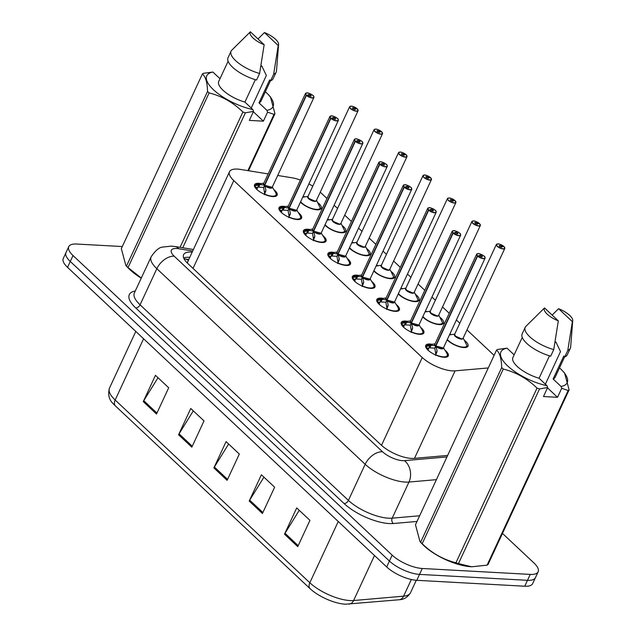 <?xml version="1.0" encoding="UTF-8"?>
<svg xmlns="http://www.w3.org/2000/svg" width="636" height="636" viewBox="0 0 636 636"><rect width="100%" height="100%" fill="white"/><g stroke="black" fill="none" stroke-linecap="round" stroke-linejoin="round"><path stroke-width="0.95" d="M327.476 219.515A12.434 4.516 -155.1 0 1 329.567 219.786M342.001 225.406A12.434 4.516 -155.1 0 1 345.738 231.377A12.434 4.516 -155.1 0 1 341.524 232.768A12.434 4.516 -155.1 0 1 324.893 225.08M351.931 242.467A12.434 4.516 -155.1 0 1 354.021 242.737M366.455 248.358A12.434 4.516 -155.1 0 1 370.192 254.328A12.434 4.516 -155.1 0 1 365.978 255.728A12.434 4.516 -155.1 0 1 349.347 248.04M376.385 265.427A12.434 4.516 -155.1 0 1 378.468 265.697M390.909 271.318A12.434 4.516 -155.1 0 1 394.646 277.288A12.434 4.516 -155.1 0 1 390.432 278.679A12.434 4.516 -155.1 0 1 373.801 270.992M400.839 288.378A12.434 4.516 -155.1 0 1 402.922 288.649M415.364 294.269A12.434 4.516 -155.1 0 1 419.1 300.24A12.434 4.516 -155.1 0 1 414.879 301.639A12.434 4.516 -155.1 0 1 398.255 293.951M425.293 311.338A12.434 4.516 -155.1 0 1 427.376 311.608M439.818 317.229A12.434 4.516 -155.1 0 1 443.554 323.199A12.434 4.516 -155.1 0 1 439.333 324.591A12.434 4.516 -155.1 0 1 422.709 316.903M449.747 334.29A12.434 4.516 -155.1 0 1 451.83 334.56M464.272 340.18A12.434 4.516 -155.1 0 1 468.009 346.151A12.434 4.516 -155.1 0 1 463.787 347.55A12.434 4.516 -155.1 0 1 447.156 339.863M303.022 196.556A12.434 4.516 -155.1 0 1 305.113 196.826M317.547 202.447A12.434 4.516 -155.1 0 1 321.283 208.417A12.434 4.516 -155.1 0 1 317.07 209.816A12.434 4.516 -155.1 0 1 300.438 202.129M298.316 212.559A12.434 4.516 -155.1 0 1 301.567 218.148A12.434 4.516 -155.1 0 1 297.354 219.539A12.434 4.516 -155.1 0 1 284.451 214.841A12.434 4.516 -155.1 0 1 279.013 207.678A12.434 4.516 -155.1 0 1 283.227 206.279A12.434 4.516 -155.1 0 1 285.405 206.557M322.77 235.511A12.434 4.516 -155.1 0 1 326.022 241.1A12.434 4.516 -155.1 0 1 321.808 242.499A12.434 4.516 -155.1 0 1 308.905 237.8A12.434 4.516 -155.1 0 1 303.467 230.63A12.434 4.516 -155.1 0 1 307.681 229.238A12.434 4.516 -155.1 0 1 309.859 229.509M347.224 258.47A12.434 4.516 -155.1 0 1 350.476 264.059A12.434 4.516 -155.1 0 1 346.262 265.45A12.434 4.516 -155.1 0 1 333.351 260.752A12.434 4.516 -155.1 0 1 327.922 253.589A12.434 4.516 -155.1 0 1 332.135 252.19A12.434 4.516 -155.1 0 1 334.313 252.468M371.678 281.422A12.434 4.516 -155.1 0 1 374.93 287.011A12.434 4.516 -155.1 0 1 370.716 288.41A12.434 4.516 -155.1 0 1 357.806 283.712A12.434 4.516 -155.1 0 1 352.376 276.541A12.434 4.516 -155.1 0 1 356.589 275.15A12.434 4.516 -155.1 0 1 358.768 275.42M396.133 304.382A12.434 4.516 -155.1 0 1 399.384 309.971A12.434 4.516 -155.1 0 1 395.171 311.362A12.434 4.516 -155.1 0 1 382.26 306.663A12.434 4.516 -155.1 0 1 376.83 299.5A12.434 4.516 -155.1 0 1 381.044 298.101A12.434 4.516 -155.1 0 1 383.222 298.379M420.587 327.333A12.434 4.516 -155.1 0 1 423.838 332.922A12.434 4.516 -155.1 0 1 419.625 334.321A12.434 4.516 -155.1 0 1 406.714 329.623A12.434 4.516 -155.1 0 1 401.276 322.452A12.434 4.516 -155.1 0 1 405.498 321.061A12.434 4.516 -155.1 0 1 407.668 321.331M445.033 350.293A12.434 4.516 -155.1 0 1 448.293 355.882A12.434 4.516 -155.1 0 1 444.071 357.273A12.434 4.516 -155.1 0 1 431.168 352.575A12.434 4.516 -155.1 0 1 425.73 345.412A12.434 4.516 -155.1 0 1 429.952 344.012A12.434 4.516 -155.1 0 1 432.122 344.291M273.862 189.6A12.434 4.516 -155.1 0 1 277.121 195.188A12.434 4.516 -155.1 0 1 272.9 196.588A12.434 4.516 -155.1 0 1 259.997 191.889A12.434 4.516 -155.1 0 1 254.559 184.718A12.434 4.516 -155.1 0 1 258.773 183.327A12.434 4.516 -155.1 0 1 260.951 183.597M268.138 173.922L240.551 169.438A23.317 8.467 24.9 0 0 237.419 169.089A23.317 8.467 24.9 0 0 229.509 171.704A23.317 8.467 24.9 0 0 233.786 180.6L422.248 357.519A23.317 8.467 24.9 0 0 455.09 370.844L488.265 367.95M188.137 261.086L187.525 262.326A7.775 2.822 24.9 0 0 186.968 262.668M187.445 263.153A23.317 8.467 -155.1 0 1 187.525 262.326M300.399 180.067A23.317 8.467 24.9 0 0 291.765 177.754L277.701 175.472M312.761 186.165A23.317 8.467 24.9 0 0 308.905 183.891M494.1 355.373L466.975 329.909M459.812 323.191L456.394 319.972M449.231 313.254L442.521 306.957M435.366 300.232L431.939 297.02M424.776 290.294L418.067 283.998M410.912 277.28L407.485 274.06M400.322 267.343L393.62 261.046M386.457 254.32L383.031 251.109M375.868 244.383L369.166 238.087M362.003 231.369L358.577 228.149M351.414 221.431L344.712 215.135M337.549 208.409L334.123 205.197M326.96 198.472L320.258 192.175M502.464 533.421L533.874 562.9A23.317 8.467 -155.1 0 1 538.151 571.788A23.317 8.467 -155.1 0 1 530.241 574.403L422.272 568.489L419.529 574.395A23.317 8.467 -155.1 0 1 389.415 561.039L70.286 261.46A23.317 8.467 -155.1 0 1 66.009 252.564A23.317 8.467 -155.1 0 0 70.286 261.46L389.415 561.039A23.317 8.467 -155.1 0 0 419.529 574.395L527.498 580.318L419.529 574.395L416.787 580.31A23.317 8.467 -155.1 0 1 386.672 566.954L67.543 267.366A23.317 8.467 -155.1 0 1 63.266 258.478L68.752 246.657A23.317 8.467 -155.1 0 1 76.654 244.041L122.295 246.545M538.151 571.788L535.409 577.703A23.317 8.467 -155.1 0 1 527.498 580.318A23.317 8.467 -155.1 0 0 535.409 577.703L532.658 583.61A23.317 8.467 -155.1 0 1 524.756 586.225L416.787 580.31M297.751 546.626L309.947 520.351L296.702 507.925L284.507 534.192L297.751 546.626M299.254 510.31L285 533.286A6.217 3.896 133.2 0 0 284.507 534.192M262.437 513.475L274.633 487.208L261.396 474.774L249.201 501.049L262.437 513.475M263.94 477.167L249.686 500.135A6.217 3.896 133.2 0 0 249.201 501.049M156.504 414.028L168.699 387.761L155.454 375.327L143.259 401.602L156.504 414.028M158.006 377.72L143.752 400.688A6.217 3.896 133.2 0 0 143.259 401.602M191.818 447.18L204.013 420.905L190.768 408.479L178.573 434.746L191.818 447.18M193.312 410.864L179.066 433.839A6.217 3.896 133.2 0 0 178.573 434.746M227.124 480.331L239.319 454.056L226.082 441.623L213.887 467.897L227.124 480.331M228.626 444.015L214.38 466.991A6.217 3.896 133.2 0 0 213.887 467.897M398.955 599.772A7.775 6.122 -95 0 0 403.606 596.163A31.085 11.289 24.9 0 0 410.514 592.72C407.708 597.276 403.852 599.629 398.955 599.772L345.602 604.2A27.284 9.914 -155.1 0 1 309.947 588.554L115.291 405.816A27.284 9.914 -155.1 0 1 113.637 404.146C109.09 400.044 107.699 394.718 109.456 388.167A31.085 11.289 24.9 0 0 115.164 400.02A7.775 4.873 133.2 0 0 115.291 405.816M192.191 252.102A23.317 8.467 24.9 0 0 191.5 252.055A23.317 8.467 24.9 0 0 183.597 254.67A23.317 8.467 24.9 0 0 187.874 263.566L381.203 445.049A23.317 8.467 24.9 0 0 414.044 458.373L447.649 455.448M183.653 257.89A23.317 8.467 -155.1 0 1 189.067 257.31A23.317 8.467 -155.1 0 1 189.751 257.357M422.272 568.489A23.317 8.467 -155.1 0 1 392.158 555.133L73.029 255.545A23.317 8.467 -155.1 0 1 68.752 246.657M255.123 185.426A11.655 4.237 24.9 0 0 254.957 185.704A11.655 4.237 24.9 0 0 254.901 185.847L259.909 184.543L264.012 185.044L264.457 185.116L263.868 187.111M313.81 96.632A4.667 1.693 -155.1 0 1 313.906 97.475A4.667 1.693 -155.1 0 1 312.324 98A4.667 1.693 -155.1 0 1 306.425 95.432L264.695 185.338L265.928 190.188L264.369 194.727M306.425 95.432L306.592 95.305A4.508 1.638 24.9 0 0 312.3 97.785A4.508 1.638 24.9 0 0 312.999 95.559A4.508 1.638 24.9 0 0 307.18 92.975A4.508 1.638 24.9 0 0 306.369 95.098L306.194 95.217A4.667 1.693 -155.1 0 1 305.447 93.548L263.741 183.399A4.667 1.693 24.9 0 0 264.489 185.068L264.457 185.116M270.618 187.843A4.667 1.693 24.9 0 0 272.2 187.318L264.719 185.283A4.667 1.693 24.9 0 0 270.618 187.843M306.194 95.217L264.489 185.068A4.659 1.693 -155.1 0 1 263.757 184.05M306.369 95.098L308.579 95.281A1.558 0.564 -155.1 0 1 308.333 94.724A1.558 0.564 -155.1 0 1 308.858 94.549A1.558 0.564 -155.1 0 1 310.471 95.138A1.558 0.564 -155.1 0 1 311.147 96.036A1.558 0.564 -155.1 0 1 310.622 96.211A1.558 0.564 -155.1 0 1 308.651 95.352L306.592 95.305M274.998 196.484A11.655 4.237 24.9 0 0 276.103 195.522A11.655 4.237 24.9 0 0 276.159 195.395M255.41 185.466A11.361 4.134 -155.1 0 1 257.572 184.114L254.607 186.483L254.957 185.704M265.808 191.205L264.393 194.258M263.399 187.413L257.731 187.119L257.063 188.709A8.546 3.108 24.9 0 0 257.405 189.965M264.695 185.338L263.63 187.628L264.679 193.638M357.074 108.875L357.05 108.684A4.508 1.638 24.9 0 0 351.35 106.204A4.508 1.638 24.9 0 0 350.643 108.43A4.508 1.638 24.9 0 0 356.47 111.014A4.508 1.638 24.9 0 0 357.281 108.891L355.071 108.708L354.729 109.432M357.098 108.7C354.029 106.784 352.09 105.942 351.295 106.18L349.617 106.776L307.911 196.627A4.667 1.693 24.9 0 0 308.77 198.4A4.667 1.693 24.9 0 0 314.788 201.071A4.667 1.693 24.9 0 0 316.37 200.547L358.076 110.704A4.667 1.693 -155.1 0 1 356.494 111.228A4.667 1.693 -155.1 0 1 351.652 109.464A4.667 1.693 -155.1 0 1 349.617 106.776A4.667 1.693 -155.1 0 1 350.325 106.307M355.071 108.708A1.558 0.564 -155.1 0 1 355.317 109.265A1.558 0.564 -155.1 0 1 354.793 109.44A1.558 0.564 -155.1 0 1 353.179 108.851A1.558 0.564 -155.1 0 1 352.495 107.953A1.558 0.564 -155.1 0 1 353.028 107.778A1.558 0.564 -155.1 0 1 354.991 108.629L354.626 109.416M319.161 209.713A11.655 4.237 24.9 0 0 320.274 208.751A11.655 4.237 24.9 0 0 320.329 208.608L320.345 208.552M307.911 196.627L308.77 198.4L314.788 201.071M300.621 201.723A11.361 4.126 -155.1 0 0 311.712 208.449A11.361 4.126 -155.1 0 0 320.298 207.988L316.8 200.889M354.991 108.629L357.05 108.684M279.578 208.377A11.655 4.237 24.9 0 0 279.411 208.664A11.655 4.237 24.9 0 0 279.355 208.799L284.364 207.495L288.466 208.004L288.911 208.075L288.323 210.071M338.265 119.584A4.667 1.693 -155.1 0 1 338.36 120.427A4.667 1.693 -155.1 0 1 336.778 120.951A4.667 1.693 -155.1 0 1 330.879 118.391L289.142 208.29L290.382 213.147L288.824 217.687M330.879 118.391L331.046 118.264A4.508 1.638 24.9 0 0 336.754 120.737A4.508 1.638 24.9 0 0 337.454 118.511A4.508 1.638 24.9 0 0 331.634 115.927A4.508 1.638 24.9 0 0 330.823 118.05L330.648 118.169A4.667 1.693 -155.1 0 1 329.901 116.499L288.195 206.35A4.667 1.693 24.9 0 0 288.943 208.02L288.911 208.075M295.072 210.802A4.667 1.693 24.9 0 0 296.654 210.278L289.173 208.234A4.667 1.693 24.9 0 0 295.072 210.802M330.648 118.169L288.943 208.02A4.659 1.693 -155.1 0 1 288.211 207.01M330.823 118.05L333.033 118.24A1.558 0.564 -155.1 0 1 332.779 117.676A1.558 0.564 -155.1 0 1 333.312 117.509A1.558 0.564 -155.1 0 1 334.926 118.089A1.558 0.564 -155.1 0 1 335.601 118.988A1.558 0.564 -155.1 0 1 335.077 119.163A1.558 0.564 -155.1 0 1 333.105 118.312L331.046 118.264M299.445 219.444A11.655 4.237 24.9 0 0 300.558 218.474A11.655 4.237 24.9 0 0 300.613 218.355M279.856 208.417A11.361 4.134 -155.1 0 1 282.026 207.066L279.061 209.435L279.411 208.664M290.262 214.165L288.847 217.218M287.854 210.365L282.185 210.079L281.517 211.669A8.546 3.108 24.9 0 0 281.859 212.925M289.142 208.29L288.084 210.58L289.134 216.59M304.032 231.337A11.655 4.237 24.9 0 0 303.865 231.615A11.655 4.237 24.9 0 0 303.809 231.758L308.818 230.455L312.92 230.955L313.365 231.027L312.769 233.03M362.719 142.544A4.667 1.693 -155.1 0 1 362.814 143.386A4.667 1.693 -155.1 0 1 361.232 143.911A4.667 1.693 -155.1 0 1 355.333 141.343L313.596 231.25L314.836 236.099L313.278 240.639M355.333 141.343L355.5 141.216A4.508 1.638 24.9 0 0 361.208 143.696A4.508 1.638 24.9 0 0 361.908 141.47A4.508 1.638 24.9 0 0 356.088 138.886A4.508 1.638 24.9 0 0 355.278 141.009L355.103 141.128A4.667 1.693 -155.1 0 1 354.355 139.459L312.65 229.31A4.667 1.693 24.9 0 0 313.389 230.979L313.365 231.027M319.526 233.754A4.667 1.693 24.9 0 0 321.108 233.229L313.627 231.194A4.667 1.693 24.9 0 0 319.526 233.754M355.103 141.128L313.397 230.979A4.659 1.693 -155.1 0 1 312.666 229.962M355.278 141.009L357.488 141.192A1.558 0.564 -155.1 0 1 357.233 140.636A1.558 0.564 -155.1 0 1 357.766 140.461A1.558 0.564 -155.1 0 1 359.38 141.049A1.558 0.564 -155.1 0 1 360.055 141.947A1.558 0.564 -155.1 0 1 359.531 142.122A1.558 0.564 -155.1 0 1 357.559 141.264L355.5 141.216M323.899 242.395A11.655 4.237 24.9 0 0 325.012 241.434A11.655 4.237 24.9 0 0 325.068 241.306M304.31 231.377A11.361 4.134 -155.1 0 1 306.48 230.025L303.515 232.394M314.717 237.117L313.302 240.17M312.308 233.325L306.639 233.03L305.972 234.62A8.546 3.108 24.9 0 0 306.314 235.876M313.596 231.25L312.538 233.539L313.588 239.549M328.486 254.289A11.655 4.237 24.9 0 0 328.319 254.575A11.655 4.237 24.9 0 0 328.263 254.71L333.272 253.406L337.366 253.915L337.819 253.987L337.223 255.982M387.173 165.495A4.667 1.693 -155.1 0 1 387.268 166.338A4.667 1.693 -155.1 0 1 385.686 166.863A4.667 1.693 -155.1 0 1 379.787 164.303L338.05 254.201L339.282 259.059L337.732 263.598M379.787 164.303L379.954 164.175A4.508 1.638 24.9 0 0 385.662 166.648A4.508 1.638 24.9 0 0 386.362 164.422A4.508 1.638 24.9 0 0 380.543 161.846A4.508 1.638 24.9 0 0 379.732 163.961L379.549 164.08A4.667 1.693 -155.1 0 1 378.81 162.411L337.104 252.261A4.667 1.693 24.9 0 0 337.843 253.931L337.819 253.987M343.981 256.713A4.667 1.693 24.9 0 0 345.563 256.189L338.082 254.146A4.667 1.693 24.9 0 0 343.981 256.713M379.549 164.08L337.851 253.931A4.659 1.693 -155.1 0 1 337.12 252.921M379.732 163.961L381.934 164.152A1.558 0.564 -155.1 0 1 381.687 163.587A1.558 0.564 -155.1 0 1 382.22 163.42A1.558 0.564 -155.1 0 1 383.834 164.001A1.558 0.564 -155.1 0 1 384.51 164.899A1.558 0.564 -155.1 0 1 383.985 165.074A1.558 0.564 -155.1 0 1 382.013 164.223L379.954 164.175M348.353 265.355A11.655 4.237 24.9 0 0 349.466 264.385A11.655 4.237 24.9 0 0 349.522 264.266M328.335 254.559L327.969 255.346L330.935 252.977A11.361 4.134 -155.1 0 0 328.764 254.328M339.171 260.076L337.748 263.129M336.754 256.276L331.094 255.99L330.426 257.58A8.546 3.108 24.9 0 0 330.768 258.836M338.05 254.201L336.993 256.491L338.042 262.501M352.94 277.248A11.655 4.237 24.9 0 0 352.773 277.527A11.655 4.237 24.9 0 0 352.718 277.67L357.726 276.366L361.82 276.867L362.274 276.938L361.677 278.942M411.619 188.455A4.667 1.693 -155.1 0 1 411.723 189.297A4.667 1.693 -155.1 0 1 410.14 189.822A4.667 1.693 -155.1 0 1 404.234 187.254L362.504 277.161L363.736 282.01L362.186 286.55M404.234 187.254L404.409 187.127A4.508 1.638 24.9 0 0 410.117 189.608A4.508 1.638 24.9 0 0 410.816 187.381A4.508 1.638 24.9 0 0 404.997 184.798A4.508 1.638 24.9 0 0 404.186 186.92L404.003 187.04A4.667 1.693 -155.1 0 1 403.264 185.37L361.558 275.221A4.667 1.693 24.9 0 0 362.297 276.891L362.274 276.938M368.435 279.665A4.667 1.693 24.9 0 0 370.017 279.14L362.536 277.105A4.667 1.693 24.9 0 0 368.435 279.665M404.003 187.04L362.297 276.891A4.659 1.693 -155.1 0 1 361.574 275.873M404.186 186.92L406.388 187.103A1.558 0.564 -155.1 0 1 406.142 186.547A1.558 0.564 -155.1 0 1 406.674 186.372A1.558 0.564 -155.1 0 1 408.28 186.96A1.558 0.564 -155.1 0 1 408.964 187.859A1.558 0.564 -155.1 0 1 408.439 188.033A1.558 0.564 -155.1 0 1 406.468 187.175L404.409 187.127M372.807 288.307A11.655 4.237 24.9 0 0 373.92 287.345A11.655 4.237 24.9 0 0 373.976 287.218M363.625 283.028L362.202 286.081M361.208 279.236L355.548 278.942L354.88 280.532A8.546 3.108 24.9 0 0 355.222 281.788M352.726 277.67L355.389 275.937A11.361 4.134 -155.1 0 0 353.219 277.288M362.504 277.161L361.439 279.45L362.496 285.461M381.528 131.827L381.505 131.636A4.508 1.638 24.9 0 0 375.804 129.156A4.508 1.638 24.9 0 0 375.097 131.382A4.508 1.638 24.9 0 0 380.924 133.965A4.508 1.638 24.9 0 0 381.727 131.843L379.525 131.66L379.183 132.391M381.552 131.652C378.484 129.736 376.544 128.901 375.749 129.132L374.071 129.728L332.366 219.579A4.667 1.693 24.9 0 0 333.216 221.36A4.667 1.693 24.9 0 0 339.242 224.031A4.667 1.693 24.9 0 0 340.824 223.506L382.53 133.655A4.667 1.693 -155.1 0 1 380.948 134.18A4.667 1.693 -155.1 0 1 376.107 132.415A4.667 1.693 -155.1 0 1 374.071 129.728A4.667 1.693 -155.1 0 1 374.779 129.267M379.525 131.66A1.558 0.564 -155.1 0 1 379.772 132.216A1.558 0.564 -155.1 0 1 379.247 132.391A1.558 0.564 -155.1 0 1 377.633 131.803A1.558 0.564 -155.1 0 1 376.949 130.905A1.558 0.564 -155.1 0 1 377.482 130.738A1.558 0.564 -155.1 0 1 379.446 131.588L379.08 132.375M343.615 232.673A11.655 4.237 24.9 0 0 344.728 231.703A11.655 4.237 24.9 0 0 344.784 231.568L344.37 232.474M332.366 219.579L333.216 221.36L339.242 224.031M325.075 224.683A11.361 4.126 -155.1 0 0 336.166 231.409A11.361 4.126 -155.1 0 0 344.752 230.94L341.254 223.84M379.446 131.588L381.505 131.636M405.983 154.786L405.959 154.596A4.508 1.638 24.9 0 0 400.251 152.115A4.508 1.638 24.9 0 0 399.551 154.341A4.508 1.638 24.9 0 0 405.378 156.925A4.508 1.638 24.9 0 0 406.181 154.802L403.979 154.62L403.637 155.343M406.007 154.612C402.93 152.696 400.998 151.853 400.203 152.091L398.526 152.688L356.82 242.539A4.667 1.693 24.9 0 0 357.671 244.311A4.667 1.693 24.9 0 0 363.697 246.983A4.667 1.693 24.9 0 0 365.279 246.458L406.984 156.615A4.667 1.693 -155.1 0 1 405.402 157.14A4.667 1.693 -155.1 0 1 400.561 155.375A4.667 1.693 -155.1 0 1 398.526 152.688A4.667 1.693 -155.1 0 1 399.233 152.219M403.979 154.62A1.558 0.564 -155.1 0 1 404.226 155.176A1.558 0.564 -155.1 0 1 403.701 155.351A1.558 0.564 -155.1 0 1 402.087 154.763A1.558 0.564 -155.1 0 1 401.403 153.864A1.558 0.564 -155.1 0 1 401.928 153.689A1.558 0.564 -155.1 0 1 403.9 154.548L403.534 155.327M368.069 255.624A11.655 4.237 24.9 0 0 369.182 254.662A11.655 4.237 24.9 0 0 369.238 254.519L369.254 254.464M356.82 242.539L357.671 244.311L363.697 246.983M349.53 247.635A11.361 4.126 -155.1 0 0 360.612 254.36A11.361 4.126 -155.1 0 0 369.198 253.899L365.7 246.8M403.9 154.548L405.959 154.596M430.437 177.738L430.413 177.547A4.508 1.638 24.9 0 0 424.705 175.075A4.508 1.638 24.9 0 0 424.005 177.293A4.508 1.638 24.9 0 0 429.825 179.877A4.508 1.638 24.9 0 0 430.636 177.754L428.433 177.571L428.092 178.303M430.461 177.563C427.384 175.647 425.452 174.813 424.657 175.051L422.98 175.639L381.274 265.49A4.667 1.693 24.9 0 0 382.125 267.271A4.667 1.693 24.9 0 0 388.151 269.942A4.667 1.693 24.9 0 0 389.733 269.418L431.439 179.567A4.667 1.693 -155.1 0 1 429.857 180.091A4.667 1.693 -155.1 0 1 425.015 178.326A4.667 1.693 -155.1 0 1 422.98 175.639A4.667 1.693 -155.1 0 1 423.687 175.178M428.433 177.571A1.558 0.564 -155.1 0 1 428.68 178.128A1.558 0.564 -155.1 0 1 428.147 178.303A1.558 0.564 -155.1 0 1 426.541 177.714A1.558 0.564 -155.1 0 1 425.858 176.816A1.558 0.564 -155.1 0 1 426.382 176.649A1.558 0.564 -155.1 0 1 428.354 177.5L427.988 178.287M392.523 278.584A11.655 4.237 24.9 0 0 393.636 277.614A11.655 4.237 24.9 0 0 393.692 277.479L393.279 278.385M381.274 265.49L382.125 267.271L388.151 269.942M373.984 270.594A11.361 4.126 -155.1 0 0 385.066 277.32A11.361 4.126 -155.1 0 0 393.652 276.851L390.154 269.751M428.354 177.5L430.413 177.547M260.927 65.691A17.57 6.384 -155.1 0 1 262.318 66.756M251.236 108.041L266.357 75.469L261.762 65.89M141.256 278.115A36.53 13.269 -155.1 0 1 128.17 267.939L125.856 265.498L126.477 266.102L207.543 91.457C207.312 82.473 205.595 76.646 202.399 73.975A41.968 15.248 -155.1 0 1 203.345 73.331L212.885 72.035A36.53 13.269 -155.1 0 0 213.481 89.748A36.53 13.269 -155.1 0 0 252.882 109.583L244.916 102.11A23.317 8.467 -155.1 0 1 218.76 81.384L228.109 61.247M265.355 91.751A36.53 13.269 -155.1 0 1 268.122 94.414A36.53 13.269 -155.1 0 1 266.937 110.354L267.565 112.167L263.391 121.166L249.328 120.395L253.51 111.395L245.385 112.803A41.968 15.248 -155.1 0 1 242.88 111.976C233.15 102.468 221.892 96.116 209.109 92.92L128.035 267.573L141.295 278.027M128.035 267.573A41.968 15.248 -155.1 0 1 126.477 266.102M202.399 73.975L121.333 248.62L125.856 265.498M253.51 111.395L252.882 109.583M209.109 92.92A41.968 15.248 -155.1 0 1 207.543 91.457M244.916 102.11L255.33 79.675M231.075 51.174A24.868 9.031 -155.1 0 0 259.599 73.466L256.554 80.033A24.868 9.031 -155.1 0 1 228.022 57.741L231.075 51.174A24.868 9.031 -155.1 0 1 231.782 50.172L250.377 31.8L264.163 44.735A15.542 5.644 -155.1 0 1 250.377 31.8M259.599 73.466L264.163 44.735M220 78.721L212.885 72.035M180.044 247.34L242.88 111.976M245.385 112.803L182.731 247.778M247.897 170.631L274.013 114.369L267.565 112.167M268.122 94.414L270.435 96.855L274.959 113.733L248.501 170.734M274.959 113.733A41.968 15.248 -155.1 0 1 274.013 114.369M258.001 38.955L264.441 32.571A15.542 5.644 -155.1 0 1 278.592 44.456L276.493 70.922A24.868 9.031 -155.1 0 1 276.191 72.114L273.138 78.681A24.868 9.031 -155.1 0 1 270.61 80.804L269.648 79.898L258.979 102.881L266.937 110.354M270.491 80.693L261.054 101.013A23.317 8.467 -155.1 0 1 258.979 102.881M276.191 72.114A24.868 9.031 -155.1 0 1 273.663 74.237L270.61 80.804M278.592 44.456A15.542 5.644 -155.1 0 1 278.218 45.506L273.663 74.237M278.218 45.506L264.441 32.571M263.391 121.166L253.351 111.745M555.077 341.818A17.57 6.384 -155.1 0 1 556.468 342.884M545.386 384.176L560.507 351.597L555.904 342.025M471.268 566.763A36.53 13.269 -155.1 0 1 471.189 566.755A36.53 13.269 -155.1 0 1 422.312 544.074L419.998 541.634L420.627 542.238L501.693 367.584C501.462 358.601 499.745 352.773 496.549 350.102A41.968 15.248 -155.1 0 1 497.487 349.466L507.027 348.17A36.53 13.269 -155.1 0 0 507.623 365.883A36.53 13.269 -155.1 0 0 547.024 385.718L539.066 378.245A23.317 8.467 -155.1 0 1 512.91 357.512L522.259 337.374M561.715 388.294L557.534 397.301L543.478 396.53L547.66 387.523L539.535 388.93L458.461 563.583L471.658 566.787L487.089 565.15L568.163 390.504L561.715 388.294L561.087 386.489A36.53 13.269 -155.1 0 0 562.264 370.542L564.577 372.982L569.101 389.86L488.035 564.514A41.968 15.248 -155.1 0 1 487.089 565.15M471.189 566.755L471.658 566.787M458.461 563.583A41.968 15.248 -155.1 0 1 455.956 562.757L537.03 388.103C527.292 378.603 516.035 372.251 503.259 369.055A41.968 15.248 -155.1 0 1 501.693 367.584M503.259 369.055L422.185 543.701C431.923 553.209 443.181 559.561 455.956 562.757M422.185 543.701A41.968 15.248 -155.1 0 1 420.627 542.238M496.549 350.102L415.475 524.756L419.998 541.634M547.66 387.523L547.024 385.718M539.535 388.93A41.968 15.248 -155.1 0 1 537.03 388.103M539.066 378.245L549.48 355.81M525.217 327.302A24.868 9.031 -155.1 0 0 553.749 349.593L550.704 356.16A24.868 9.031 -155.1 0 1 522.172 333.868L525.217 327.302A24.868 9.031 -155.1 0 1 525.932 326.3L544.527 307.927L558.313 320.87A15.542 5.644 -155.1 0 1 544.527 307.927M553.749 349.593L558.313 320.87M514.142 354.848L507.027 348.17M569.101 389.86A41.968 15.248 -155.1 0 1 568.163 390.504M559.505 367.878A36.53 13.269 -155.1 0 1 562.264 370.542M552.151 315.082L558.583 308.699A15.542 5.644 -155.1 0 1 572.734 320.584L570.643 347.057A24.868 9.031 -155.1 0 1 570.333 348.242L567.288 354.809A24.868 9.031 -155.1 0 1 564.76 356.931L563.798 356.025L553.121 379.016L561.087 386.489M564.641 356.82L555.204 377.148A23.317 8.467 -155.1 0 1 553.121 379.016M570.333 348.242A24.868 9.031 -155.1 0 1 567.805 350.364L564.76 356.931M572.734 320.584A15.542 5.644 -155.1 0 1 572.368 321.641L567.805 350.364M572.368 321.641L558.583 308.699M557.534 397.301L547.493 387.873M377.394 300.2A11.655 4.237 24.9 0 0 377.228 300.486A11.655 4.237 24.9 0 0 377.172 300.621L382.172 299.317L386.275 299.826L386.728 299.898L386.132 301.893M436.073 211.406A4.667 1.693 -155.1 0 1 436.177 212.249A4.667 1.693 -155.1 0 1 434.595 212.774A4.667 1.693 -155.1 0 1 428.688 210.214L386.982 300.065A4.667 1.693 24.9 0 0 392.889 302.625A4.667 1.693 24.9 0 0 394.471 302.1L386.99 300.057L388.191 304.97L386.64 309.509M428.688 210.214L428.863 210.087A4.508 1.638 24.9 0 0 434.563 212.559A4.508 1.638 24.9 0 0 435.27 210.333A4.508 1.638 24.9 0 0 429.443 207.757A4.508 1.638 24.9 0 0 428.64 209.872L428.457 209.991A4.667 1.693 -155.1 0 1 427.718 208.322L386.012 298.173A4.667 1.693 24.9 0 0 386.752 299.842L386.728 299.898M428.457 209.991L386.76 299.842A4.659 1.693 -155.1 0 1 386.028 298.833M428.64 209.872L430.842 210.063A1.558 0.564 -155.1 0 1 430.596 209.498A1.558 0.564 -155.1 0 1 431.121 209.331A1.558 0.564 -155.1 0 1 432.734 209.912A1.558 0.564 -155.1 0 1 433.418 210.81A1.558 0.564 -155.1 0 1 432.893 210.985A1.558 0.564 -155.1 0 1 430.922 210.134L428.863 210.087M397.262 311.266A11.655 4.237 24.9 0 0 398.375 310.296A11.655 4.237 24.9 0 0 398.43 310.177M377.243 300.47L376.87 301.257L379.843 298.888A11.361 4.134 -155.1 0 0 377.673 300.24M388.079 305.988L386.656 309.04M385.662 302.187L380.002 301.901L379.334 303.491A8.546 3.108 24.9 0 0 379.668 304.747M386.942 308.42L385.893 302.402L386.958 300.113M401.849 323.16A11.655 4.237 24.9 0 0 401.682 323.438A11.655 4.237 24.9 0 0 401.626 323.581L406.627 322.277L411.182 322.85L410.586 324.853M460.528 234.366A4.667 1.693 -155.1 0 1 460.631 235.209A4.667 1.693 -155.1 0 1 459.049 235.733A4.667 1.693 -155.1 0 1 453.142 233.166L411.413 323.072L412.645 327.922L411.095 332.461M453.142 233.166L453.317 233.038A4.508 1.638 24.9 0 0 459.017 235.519A4.508 1.638 24.9 0 0 459.725 233.293A4.508 1.638 24.9 0 0 453.897 230.709A4.508 1.638 24.9 0 0 453.086 232.832L452.912 232.951A4.667 1.693 -155.1 0 1 452.172 231.281L410.466 321.132A4.667 1.693 24.9 0 0 411.206 322.802L411.182 322.85M417.343 325.576A4.667 1.693 24.9 0 0 418.925 325.052L411.444 323.016A4.667 1.693 24.9 0 0 417.343 325.576M452.912 232.951L411.214 322.802A4.659 1.693 -155.1 0 1 410.482 321.784M453.086 232.832L455.297 233.015A1.558 0.564 -155.1 0 1 455.05 232.458A1.558 0.564 -155.1 0 1 455.575 232.283A1.558 0.564 -155.1 0 1 457.189 232.871A1.558 0.564 -155.1 0 1 457.872 233.77A1.558 0.564 -155.1 0 1 457.34 233.945A1.558 0.564 -155.1 0 1 455.376 233.086L453.317 233.038M421.716 334.218A11.655 4.237 24.9 0 0 422.829 333.256A11.655 4.237 24.9 0 0 422.876 333.129M402.127 323.199A11.361 4.134 -155.1 0 1 404.297 321.848L401.324 324.217L401.682 323.438M412.526 328.939L411.11 331.992M410.117 325.147L404.456 324.853L403.788 326.443A8.546 3.108 24.9 0 0 404.122 327.699M411.413 323.072L410.347 325.362L411.397 331.372M426.303 346.111A11.655 4.237 24.9 0 0 426.136 346.397A11.655 4.237 24.9 0 0 426.08 346.533L431.081 345.229L435.183 345.738L435.636 345.809L435.04 347.805M484.982 257.318A4.667 1.693 -155.1 0 1 485.085 258.16A4.667 1.693 -155.1 0 1 483.503 258.685A4.667 1.693 -155.1 0 1 477.596 256.125L435.867 346.024L437.099 350.881L435.549 355.421M477.596 256.125L477.763 255.998A4.508 1.638 24.9 0 0 483.471 258.47A4.508 1.638 24.9 0 0 484.179 256.244A4.508 1.638 24.9 0 0 478.352 253.669A4.508 1.638 24.9 0 0 477.541 255.783L477.366 255.903A4.667 1.693 -155.1 0 1 476.626 254.233L434.921 344.084A4.667 1.693 24.9 0 0 435.66 345.753L435.636 345.809M441.797 348.536A4.667 1.693 24.9 0 0 443.379 348.011L435.891 345.968A4.667 1.693 24.9 0 0 441.797 348.536M477.366 255.903L435.66 345.753A4.659 1.693 -155.1 0 1 434.937 344.744M477.541 255.783L479.751 255.974A1.558 0.564 -155.1 0 1 479.504 255.418A1.558 0.564 -155.1 0 1 480.029 255.243A1.558 0.564 -155.1 0 1 481.643 255.823A1.558 0.564 -155.1 0 1 482.327 256.721A1.558 0.564 -155.1 0 1 481.794 256.896A1.558 0.564 -155.1 0 1 479.83 256.046L477.763 255.998M446.17 357.178A11.655 4.237 24.9 0 0 447.283 356.208A11.655 4.237 24.9 0 0 447.331 356.088M426.581 346.151A11.361 4.134 -155.1 0 1 428.751 344.799L425.778 347.169L426.136 346.397M436.98 351.899L435.565 354.952M434.571 348.099L428.91 347.812L428.243 349.403A8.546 3.108 24.9 0 0 428.577 350.659M435.867 346.024L434.801 348.313L435.851 354.332M454.891 200.698L454.867 200.507A4.508 1.638 24.9 0 0 449.159 198.027A4.508 1.638 24.9 0 0 448.46 200.253A4.508 1.638 24.9 0 0 454.279 202.836A4.508 1.638 24.9 0 0 455.09 200.714L452.88 200.531L452.546 201.254M454.907 200.523C451.838 198.607 449.906 197.764 449.111 198.003L447.434 198.599L405.728 288.45A4.667 1.693 24.9 0 0 406.579 290.223A4.667 1.693 24.9 0 0 412.605 292.894A4.667 1.693 24.9 0 0 414.187 292.369L455.893 202.526A4.667 1.693 -155.1 0 1 454.311 203.051A4.667 1.693 -155.1 0 1 449.469 201.286A4.667 1.693 -155.1 0 1 447.434 198.599A4.667 1.693 -155.1 0 1 448.142 198.13M452.88 200.531A1.558 0.564 -155.1 0 1 453.134 201.087A1.558 0.564 -155.1 0 1 452.601 201.262A1.558 0.564 -155.1 0 1 450.988 200.674A1.558 0.564 -155.1 0 1 450.312 199.776A1.558 0.564 -155.1 0 1 450.837 199.601A1.558 0.564 -155.1 0 1 452.808 200.459L452.442 201.238M416.978 301.536A11.655 4.237 24.9 0 0 418.091 300.574A11.655 4.237 24.9 0 0 418.146 300.43L418.162 300.375M405.728 288.45L406.579 290.223L412.605 292.894M398.438 293.546A11.361 4.126 -155.1 0 0 409.52 300.272A11.361 4.126 -155.1 0 0 418.106 299.81L414.608 292.711M452.808 200.459L454.867 200.507M479.345 223.649L479.321 223.459A4.508 1.638 24.9 0 0 473.613 220.986A4.508 1.638 24.9 0 0 472.914 223.204A4.508 1.638 24.9 0 0 478.733 225.788A4.508 1.638 24.9 0 0 479.544 223.665L477.334 223.482L477 224.214M479.361 223.475C476.292 221.559 474.361 220.724 473.566 220.962L471.888 221.551L430.175 311.401A4.667 1.693 24.9 0 0 431.033 313.182A4.667 1.693 24.9 0 0 437.059 315.853A4.667 1.693 24.9 0 0 438.641 315.329L480.347 225.478A4.667 1.693 -155.1 0 1 478.765 226.003A4.667 1.693 -155.1 0 1 473.923 224.238A4.667 1.693 -155.1 0 1 471.888 221.551A4.667 1.693 -155.1 0 1 472.588 221.09M477.334 223.482A1.558 0.564 -155.1 0 1 477.588 224.039A1.558 0.564 -155.1 0 1 477.056 224.214A1.558 0.564 -155.1 0 1 475.442 223.626A1.558 0.564 -155.1 0 1 474.766 222.727A1.558 0.564 -155.1 0 1 475.291 222.56A1.558 0.564 -155.1 0 1 477.262 223.411L476.897 224.198M441.432 324.495A11.655 4.237 24.9 0 0 442.545 323.525A11.655 4.237 24.9 0 0 442.6 323.39L442.187 324.296M430.175 311.401L431.033 313.182L437.059 315.853M422.892 316.505A11.361 4.126 -155.1 0 0 433.975 323.231A11.361 4.126 -155.1 0 0 442.561 322.762L439.063 315.663M477.262 223.411L479.321 223.459M503.799 246.609L503.776 246.418A4.508 1.638 24.9 0 0 498.068 243.938A4.508 1.638 24.9 0 0 497.368 246.164A4.508 1.638 24.9 0 0 503.187 248.748A4.508 1.638 24.9 0 0 503.998 246.625L501.788 246.442L501.454 247.165M503.815 246.434C500.747 244.518 498.815 243.675 498.012 243.914L496.334 244.51L454.629 334.361A4.667 1.693 24.9 0 0 455.487 336.134A4.667 1.693 24.9 0 0 461.513 338.805A4.667 1.693 24.9 0 0 463.088 338.28L504.793 248.438A4.667 1.693 -155.1 0 1 503.219 248.962A4.667 1.693 -155.1 0 1 498.378 247.197A4.667 1.693 -155.1 0 1 496.334 244.51A4.667 1.693 -155.1 0 1 497.042 244.041M501.788 246.442A1.558 0.564 -155.1 0 1 502.035 246.999A1.558 0.564 -155.1 0 1 501.51 247.173A1.558 0.564 -155.1 0 1 499.896 246.585A1.558 0.564 -155.1 0 1 499.22 245.687A1.558 0.564 -155.1 0 1 499.745 245.512A1.558 0.564 -155.1 0 1 501.717 246.37L501.351 247.158M465.886 347.447A11.655 4.237 24.9 0 0 466.999 346.485A11.655 4.237 24.9 0 0 467.055 346.342L467.062 346.286M454.629 334.361L455.487 336.134L461.513 338.805M447.347 339.457A11.361 4.126 -155.1 0 0 458.429 346.183A11.361 4.126 -155.1 0 0 467.015 345.722L463.517 338.622M501.717 246.37L503.776 246.418M362.305 276.891L362.925 276.262M188.367 260.331A23.317 13.284 -80.8 0 0 185.004 258.924L188.741 259.536M193.034 268.4L233.786 180.6M414.481 458.341L455.09 370.844M381.497 445.319L422.248 357.519M348.957 604.128A7.775 6.122 -95 0 0 353.608 600.527L403.606 596.163L411.341 579.507M309.947 588.554A7.775 4.873 -46.8 0 1 309.819 582.751A31.085 11.289 24.9 0 0 353.608 600.527L374.493 555.522M143.593 338.765L115.164 400.02L309.819 582.751L338.249 521.496M386.672 566.954L392.158 555.133M67.543 267.366L73.029 255.545M524.756 586.225L530.241 574.403M227.569 479.377L214.38 466.991M192.255 446.226L179.066 433.839M156.949 413.074L143.752 400.688M262.883 512.521L249.686 500.135M298.197 545.672L285 533.286M192.7 251.013L178.692 248.74A15.542 5.644 24.9 0 0 176.601 248.509A15.542 5.644 24.9 0 0 174.185 256.181L382.522 451.759A15.542 5.644 24.9 0 0 402.596 460.663A15.542 5.644 24.9 0 0 404.416 460.639L446.957 456.934M436.415 479.655L408.964 482.048A31.085 11.289 -155.1 0 1 405.331 482.08A31.085 11.289 -155.1 0 1 365.175 464.272L156.838 268.694A31.085 11.289 -155.1 0 1 151.137 256.841L134.363 292.965A31.085 11.289 24.9 0 0 140.071 304.819L348.409 500.397A31.085 11.289 24.9 0 0 388.556 518.205A31.085 11.289 24.9 0 0 392.197 518.165L419.649 515.772M417.009 521.456L393.334 523.515A34.972 12.704 -155.1 0 1 344.076 503.529L135.73 307.951A3.888 2.433 133.2 0 0 140.071 304.819L156.838 268.694A15.542 9.747 -46.8 0 1 174.185 256.181M393.334 523.515A3.888 3.061 85 0 1 392.197 518.165L408.964 482.048A15.542 12.243 -95 0 0 404.416 460.639M135.73 307.951A34.972 12.704 -155.1 0 1 135.293 290.97M382.522 451.759A15.542 9.747 -46.8 0 0 365.175 464.272L348.409 500.397A3.888 2.433 133.2 0 1 344.076 503.529M178.692 248.74A15.542 8.856 -80.8 0 0 175.083 246.53L193.4 249.503M264.012 185.044A4.802 1.749 -155.1 0 1 263.797 183.271M272.264 187.191A4.802 1.749 -155.1 0 1 269.759 188.073A4.802 1.749 -155.1 0 1 264.822 185.807M272.2 187.318L313.906 97.475L313.659 96.275C314.041 95.4 306.902 92.188 307.124 92.951L305.447 93.548A4.667 1.693 -155.1 0 1 306.155 93.079M271.691 187.731A4.659 1.693 -155.1 0 1 264.719 185.283M264.489 185.068L265.109 184.44M272.311 187.087L275.642 192.493A11.361 4.134 -155.1 0 1 264.632 194.123M265.928 190.188L264.822 192.573M257.063 188.709L255.505 188.01M258.868 184.686L257.731 187.119M259.909 184.543L258.804 186.928M254.615 186.507L257.429 187.771M316.426 200.427A4.802 1.741 -155.1 0 1 311.282 200.419A4.802 1.741 -155.1 0 1 307.967 196.5M357.981 109.861A4.667 1.693 -155.1 0 1 358.076 110.704L357.329 108.915M315.861 200.96A4.659 1.693 -155.1 0 1 308.77 198.4M288.466 208.004A4.802 1.749 -155.1 0 1 288.251 206.231M296.718 210.15A4.802 1.749 -155.1 0 1 294.214 211.033A4.802 1.749 -155.1 0 1 289.277 208.767M296.654 210.278L338.36 120.427L338.114 119.234C338.495 118.36 331.356 115.14 331.579 115.903L329.901 116.499A4.667 1.693 -155.1 0 1 330.609 116.038M296.145 210.691A4.659 1.693 -155.1 0 1 289.173 208.242M288.943 208.02L289.563 207.392M296.766 210.039L300.097 215.445A11.361 4.134 -155.1 0 1 289.086 217.083M290.382 213.147L289.269 215.532M281.517 211.669L279.959 210.969M283.314 207.646L282.185 210.079M284.364 207.495L283.259 209.88M279.069 209.467L281.883 210.731M312.92 230.955A4.802 1.749 -155.1 0 1 312.705 229.183M321.172 233.102A4.802 1.749 -155.1 0 1 318.668 233.984A4.802 1.749 -155.1 0 1 313.731 231.719M321.108 233.229L362.814 143.386L362.568 142.186C362.949 141.311 355.81 138.099 356.033 138.863L354.355 139.459A4.667 1.693 -155.1 0 1 355.063 138.99M320.6 233.643A4.659 1.693 -155.1 0 1 313.627 231.194M313.397 230.979L314.017 230.351M321.22 232.999L324.551 238.405A11.361 4.134 -155.1 0 1 313.54 240.042M314.836 236.099L313.723 238.484M305.972 234.62L304.413 233.921M307.768 230.598L306.639 233.03M308.818 230.455L307.713 232.84M303.523 232.418L306.337 233.682M337.366 253.915A4.802 1.749 -155.1 0 1 337.16 252.142M345.618 256.062A4.802 1.749 -155.1 0 1 343.122 256.944A4.802 1.749 -155.1 0 1 338.185 254.678M345.563 256.189L387.268 166.338L387.022 165.145C387.404 164.271 380.264 161.051 380.487 161.822L378.81 162.411A4.667 1.693 -155.1 0 1 379.517 161.949M345.054 256.602A4.659 1.693 -155.1 0 1 338.082 254.154M337.851 253.931L338.471 253.303M345.674 255.95L349.005 261.356A11.361 4.134 -155.1 0 1 337.994 262.994M339.282 259.059L338.177 261.444M330.426 257.58L328.86 256.88M332.223 253.557L331.094 255.99M333.272 253.406L332.167 255.791M327.977 255.378L330.792 256.642M361.82 276.867A4.802 1.749 -155.1 0 1 361.614 275.094M370.072 279.013A4.802 1.749 -155.1 0 1 367.576 279.896A4.802 1.749 -155.1 0 1 362.639 277.63M370.017 279.14L411.723 189.297L411.476 188.097C411.858 187.222 404.719 184.011 404.941 184.774L403.264 185.37A4.667 1.693 -155.1 0 1 403.971 184.901M369.508 279.554A4.659 1.693 -155.1 0 1 362.528 277.105M370.128 278.91L373.459 284.316A11.361 4.134 -155.1 0 1 362.448 285.954M363.736 282.01L362.631 284.395M354.88 280.532L353.314 279.832M356.677 276.509L355.548 278.942M357.726 276.366L356.613 278.751M352.431 278.33L355.246 279.594M340.88 223.387A4.802 1.741 -155.1 0 1 335.729 223.379A4.802 1.741 -155.1 0 1 332.421 219.452M382.427 132.813A4.667 1.693 -155.1 0 1 382.53 133.655L381.783 131.867M340.308 223.92A4.659 1.693 -155.1 0 1 333.216 221.36M365.334 246.339A4.802 1.741 -155.1 0 1 360.183 246.331A4.802 1.741 -155.1 0 1 356.875 242.411M406.881 155.772A4.667 1.693 -155.1 0 1 406.984 156.615L406.229 154.826M364.762 246.871A4.659 1.693 -155.1 0 1 357.671 244.311M389.789 269.298A4.802 1.741 -155.1 0 1 384.637 269.29A4.802 1.741 -155.1 0 1 381.33 265.363M431.335 178.724A4.667 1.693 -155.1 0 1 431.439 179.567L430.683 177.778M389.216 269.831A4.659 1.693 -155.1 0 1 382.125 267.271M386.275 299.826A4.802 1.749 -155.1 0 1 386.068 298.053M394.527 301.973A4.802 1.749 -155.1 0 1 392.03 302.855A4.802 1.749 -155.1 0 1 387.086 300.59M394.471 302.1L436.177 212.249L435.93 211.057C436.312 210.182 429.165 206.962 429.395 207.734L427.718 208.322A4.667 1.693 -155.1 0 1 428.425 207.861M393.962 302.513A4.659 1.693 -155.1 0 1 386.982 300.065M386.76 299.842L387.372 299.214M394.582 301.861L397.913 307.268A11.361 4.134 -155.1 0 1 386.903 308.905M388.191 304.97L387.086 307.355M379.334 303.491L377.768 302.792M381.131 299.469L380.002 301.901M382.172 299.317L381.067 301.703M376.886 301.289L379.7 302.553M410.729 322.786A4.802 1.749 -155.1 0 1 410.522 321.005M418.981 324.924A4.802 1.749 -155.1 0 1 416.485 325.807A4.802 1.749 -155.1 0 1 411.54 323.541M418.925 325.052L460.631 235.209L460.385 234.008C460.758 233.134 453.619 229.922 453.85 230.685L452.172 231.281A4.667 1.693 -155.1 0 1 452.88 230.812M418.409 325.465A4.659 1.693 -155.1 0 1 411.436 323.016M411.214 322.802L411.826 322.174M419.037 324.821L422.368 330.227A11.361 4.134 -155.1 0 1 411.357 331.865M412.645 327.922L411.54 330.307M403.788 326.443L402.222 325.743M405.585 322.42L404.456 324.853M406.627 322.277L405.522 324.662M401.34 324.241L404.154 325.505M435.183 345.738A4.802 1.749 -155.1 0 1 434.976 343.965M443.435 347.884A4.802 1.749 -155.1 0 1 440.939 348.767A4.802 1.749 -155.1 0 1 435.994 346.501M443.379 348.011L485.085 258.16L484.839 256.968C485.212 256.093 478.073 252.874 478.304 253.645L476.626 254.233A4.667 1.693 -155.1 0 1 477.334 253.772M442.863 348.425A4.659 1.693 -155.1 0 1 435.891 345.976M435.66 345.753L436.28 345.125M443.483 347.773L446.822 353.179A11.361 4.134 -155.1 0 1 435.811 354.816M437.099 350.881L435.994 353.266M428.243 349.403L426.677 348.703M430.039 345.38L428.91 347.812M431.081 345.229L429.976 347.614M425.794 347.2L428.608 348.464M414.243 292.25A4.802 1.741 -155.1 0 1 409.091 292.242A4.802 1.741 -155.1 0 1 405.784 288.323M455.789 201.684A4.667 1.693 -155.1 0 1 455.893 202.526L455.138 200.738M413.67 292.783A4.659 1.693 -155.1 0 1 406.579 290.223M438.689 315.21A4.802 1.741 -155.1 0 1 433.545 315.202A4.802 1.741 -155.1 0 1 430.238 311.274M480.244 224.635A4.667 1.693 -155.1 0 1 480.347 225.478L479.592 223.689M438.125 315.742A4.659 1.693 -155.1 0 1 431.033 313.182M463.143 338.161A4.802 1.741 -155.1 0 1 458 338.153A4.802 1.741 -155.1 0 1 454.692 334.234M504.698 247.595A4.667 1.693 -155.1 0 1 504.793 248.438L504.046 246.649M462.579 338.694A4.659 1.693 -155.1 0 1 455.487 336.134M184.043 258.788L185.004 258.924M187.739 261.698L229.509 171.704M410.514 592.72L416.286 580.278M109.456 388.167L135.786 331.435M175.083 246.53L171.354 246.124L162.649 247.07C159.207 247.293 155.375 250.552 151.137 256.841M275.642 192.493C276.406 194.385 276.557 195.395 276.111 195.514L275.754 196.293M263.853 183.16L257.572 184.114M320.274 208.751L319.916 209.522M308.023 196.389L302.728 197.184M300.097 215.445C300.86 217.345 301.011 218.355 300.558 218.474L300.2 219.245M288.307 206.12L282.026 207.066M324.551 238.405C325.314 240.297 325.465 241.306 325.012 241.426L324.654 242.205M303.865 231.615L303.507 232.386M312.761 229.071L306.48 230.025M349.005 261.356C349.76 263.256 349.919 264.266 349.466 264.385L349.108 265.156M337.207 252.031L330.935 252.977M373.459 284.316C374.214 286.208 374.373 287.218 373.92 287.337L373.563 288.116M361.661 274.983L355.389 275.937M332.477 219.348L327.182 220.143M369.182 254.662L368.824 255.434M356.923 242.3L351.636 243.095M381.377 265.26L376.091 266.055M397.913 307.268C398.669 309.168 398.828 310.177 398.375 310.296L398.017 311.068M386.116 297.942L379.843 298.888M422.368 330.227C423.123 332.119 423.282 333.129 422.829 333.248L422.471 334.027M410.57 320.894L404.297 321.848M446.822 353.179C447.577 355.079 447.736 356.088 447.283 356.208L446.925 356.979M435.024 343.853L428.751 344.799M418.091 300.574L417.733 301.345M405.832 288.211L400.545 289.006M430.286 311.171L424.999 311.966M466.999 346.485L466.641 347.256M454.74 334.123L449.453 334.918"/></g></svg>
